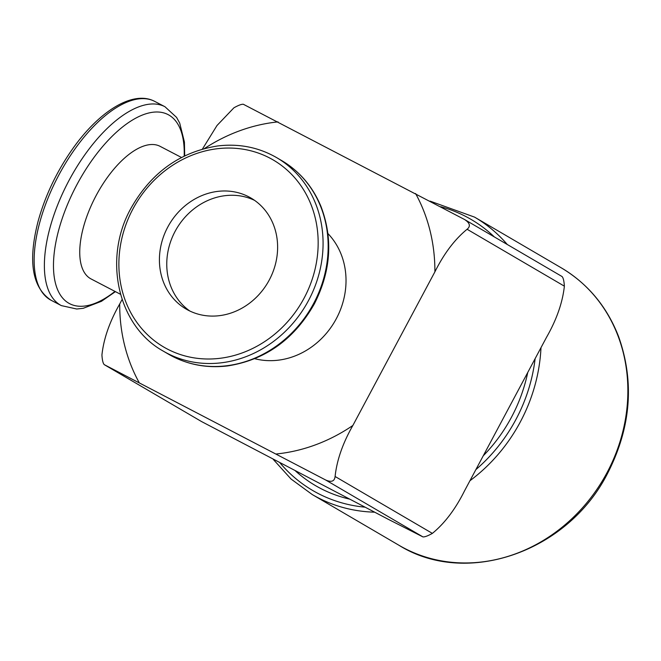 <?xml version="1.0" encoding="UTF-8"?>
<svg xmlns="http://www.w3.org/2000/svg" width="661" height="661" viewBox="0 0 661 661"><rect width="100%" height="100%" fill="white"/><g stroke="black" fill="none" stroke-linecap="round" stroke-linejoin="round"><path stroke-width="0.99" d="M201.58 421.578L104.306 364.674L201.58 421.578L388.247 519.29L422.941 536.897C424.709 537.079 427.857 535.906 432.368 533.386C444.704 523.297 455.429 509.11 464.559 490.801L546.589 337.176C556.686 319.478 562.61 302.474 564.37 286.163L467.096 229.26C454.751 239.356 444.018 253.551 434.897 271.845L352.867 425.469C342.778 443.167 336.846 460.172 335.094 476.482C334.565 481.34 331.417 482.513 325.666 480.002L104.306 364.674C103.058 363.533 102.265 360.311 101.926 355.007C103.67 338.713 109.602 321.709 119.707 303.994L122.103 299.499M202.423 149.08L217.006 125.499L233.928 107.793C238.447 105.264 241.587 104.091 243.347 104.273L464.708 219.592C469.954 223.071 470.748 226.293 467.096 229.26M327.963 233.597A74.751 66.546 120.3 0 1 334.739 321.519A74.751 66.546 120.3 0 1 254.782 358.708M564.37 286.163C564.031 280.851 563.238 277.628 561.99 276.496L464.708 219.592M167.754 227.087A64.282 57.226 120.3 0 1 250.973 198.044A64.282 57.226 120.3 0 1 267.912 282.429A64.282 57.226 120.3 0 1 186.055 309.018A64.282 57.226 120.3 0 1 167.754 227.087M189.823 311.017A64.282 57.226 120.3 0 1 175.099 231.383A64.282 57.226 120.3 0 1 254.559 200.349M181.486 157.475L160.119 146.345A74.751 34.017 117.5 0 0 96.192 195.449A74.751 34.017 117.5 0 0 91.053 278.934L120.509 294.285M295.517 470.979A151.369 134.753 -59.7 0 0 315.504 485.628A151.369 134.753 -59.7 0 0 349.462 499.08M483.249 455.793A151.369 134.753 -59.7 0 0 527.742 372.474M313.62 303.498A112.122 99.811 -59.7 0 0 281.693 160.59C299.59 171.257 312.686 186.534 320.957 206.422C333.194 238.654 330.979 271.167 314.314 303.944C294.228 339.316 265.342 359.981 227.657 365.921C206.273 368.45 186.542 364.525 168.464 354.156A112.122 99.811 -59.7 0 0 313.62 303.498M204.513 148.51A171.406 152.584 120.3 0 1 278.05 121.888M139 382.289A171.406 152.584 120.3 0 1 119.707 303.994M352.867 425.469A171.406 152.584 120.3 0 1 276.554 453.95M415.604 193.549A171.406 152.584 120.3 0 1 434.897 271.845M432.368 533.386L335.094 476.482M422.941 536.897L325.666 480.002M132.927 208.942A108.387 96.489 120.3 0 1 305.514 193.045A108.387 96.489 120.3 0 1 217.114 358.609A108.387 96.489 120.3 0 1 132.927 208.942M281.693 160.59L276.604 157.607A112.122 99.811 120.3 0 1 306.142 304.787A112.122 99.811 120.3 0 1 163.374 351.173L168.464 354.156M115.435 291.633L101.439 301.317L83.203 308.315L76.726 309.009L61.341 305.605A112.122 51.029 -62.5 0 1 67.893 182.585A112.122 51.029 -62.5 0 1 164.953 106.727L176.561 117.377L179.701 123.078L184.419 142.041L184.7 155.856M184.179 156.112A106.586 48.509 117.5 0 0 147.808 113.246A106.586 48.509 117.5 0 0 76.94 184.617A106.586 48.509 117.5 0 0 56.747 287.485A106.586 48.509 117.5 0 0 114.981 291.402M61.341 305.605L51.12 300.276A112.122 51.029 -62.5 0 1 57.664 177.255A112.122 51.029 -62.5 0 1 154.724 101.397L164.953 106.727M280 462.89A156.971 139.744 -59.7 0 0 364.979 507.169M475.862 469.632A156.971 139.744 -59.7 0 0 535.129 358.634M494.329 236.911A156.971 139.744 -59.7 0 0 440.656 206.703M607.021 472.673A160.714 143.065 120.3 0 1 398.963 545.275C466.468 587.48 568.171 551.844 607.715 473.119C631.032 427.386 634.651 381.835 618.564 336.482C606.922 306.572 587.819 283.685 561.255 267.829A160.714 143.065 120.3 0 1 607.021 472.673M398.963 545.275L312.256 494.552A160.714 143.065 -59.7 0 0 374.605 512.184M469.93 480.754A160.714 143.065 -59.7 0 0 540.987 347.661M507.268 244.479A160.714 143.065 -59.7 0 0 474.548 217.114L561.255 267.829M276.604 157.607C258.591 147.263 238.894 143.387 217.502 145.982C179.999 151.989 151.195 172.678 131.101 208.041C102.662 258.608 117.683 326.038 163.374 351.173M51.12 300.276C32.166 287.675 27.812 261.401 38.057 221.46C45.113 195.846 56.615 171.67 72.57 148.932C99.167 111.172 133.076 89.871 154.724 101.397M312.256 494.552L291.047 479.027L273.266 459.387M474.548 217.114L430.088 201.126"/></g></svg>
